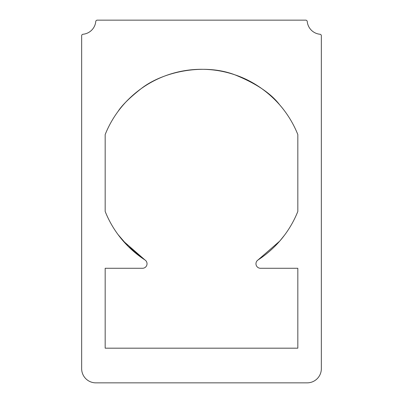 <?xml version="1.0" encoding="UTF-8"?>
<svg xmlns="http://www.w3.org/2000/svg" width="403" height="403" viewBox="0 0 403 403"><rect width="100%" height="100%" fill="white"/><g stroke="black" fill="none" stroke-linecap="round" stroke-linejoin="round"><path stroke-width="0.6" d="M305.741 20.15A1.506 1.506 0 0 1 307.242 21.51A14.17 14.17 0 0 0 319.982 34.255A1.506 1.506 0 0 1 321.347 35.756L321.347 368.68A14.17 14.17 0 0 1 307.177 382.85L95.823 382.85A14.17 14.17 0 0 1 81.653 368.68L81.653 35.756A1.506 1.506 0 0 1 83.018 34.255A14.17 14.17 0 0 0 95.758 21.51A1.506 1.506 0 0 1 97.259 20.15L305.741 20.15M118.024 111.46C121.908 105.359 129.605 97.768 141.115 88.685C162.449 71.87 203.434 62.813 234.788 74.782C256.081 83.401 271.058 93.441 279.717 104.901M284.498 110.815C277.929 101.858 261.124 83.451 234.788 74.782C203.434 62.813 162.449 71.87 141.115 88.685C133.539 94.337 127.499 99.858 122.98 105.248M286.523 268.282L260.489 268.282L297.827 268.282L297.827 348.177L105.173 348.177L105.173 268.282L142.511 268.282L116.175 268.282M260.489 268.282A4.524 4.524 0 0 1 258.026 259.965L279.717 241.12L258.026 259.965A103.717 103.717 0 0 0 297.827 211.449L297.827 134.567A103.717 103.717 0 0 0 105.173 134.567L105.173 211.449A103.717 103.717 0 0 0 144.974 259.965L122.98 240.767L118.024 234.561L128.063 246.218L144.974 259.965A4.524 4.524 0 0 1 142.511 268.282M258.026 259.965L257.114 260.751M279.717 241.12L284.498 235.201L279.717 241.12"/></g></svg>
